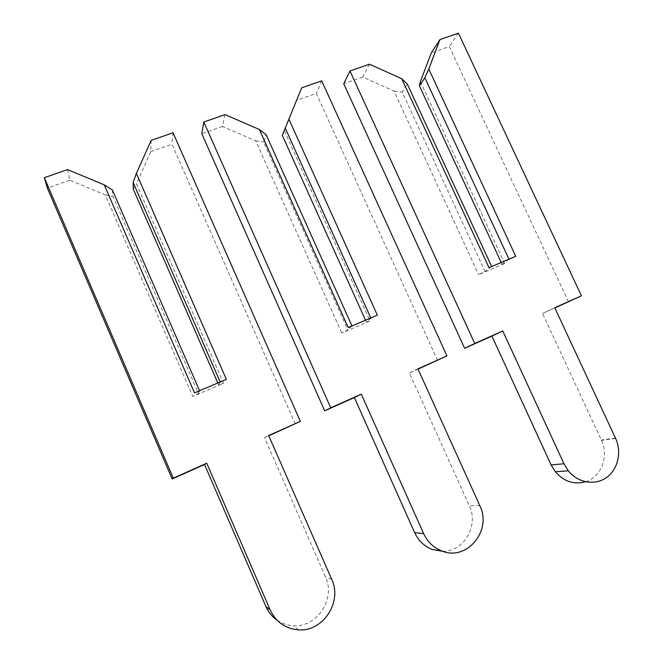 <?xml version="1.0" encoding="UTF-8"?>
<svg xmlns="http://www.w3.org/2000/svg" width="663" height="663" viewBox="0 0 663 663"><rect width="100%" height="100%" fill="white"/><g stroke="black" fill="none" stroke-linecap="round" stroke-linejoin="round"><path stroke-width="0.5" stroke-dasharray="3.31 2.49" d="M508.977 259.192L502.032 264.247L504.692 263.551L478.636 274.648L485.018 271.49L402.201 92.024L407.314 84.052M501.22 262.49L502.032 264.247M369.465 64.195L362.702 77.057L394.046 91.071L478.636 274.648M420.392 81.599L504.692 263.551M568.514 301.864L449.282 46.567L431.29 52.899M585.595 481.769C601.308 477.136 609.14 456.268 601.457 440.331L542.533 313.466L554.865 307.955M362.702 77.057L343.741 83.737M491.664 266.551L485.018 271.49M394.046 91.071L402.201 92.024M554.757 307.731L542.533 313.466M458.406 33.15L449.282 46.567M491.838 266.932L489.004 267.678M515.764 256.299L509.151 259.573M301.657 87.864L284.294 130.553L370.037 320.917L341.735 332.967L347.843 329.909L263.625 142.048L266.153 134.738M282.297 135.31L284.294 130.553M370.808 317.942L370.99 318.339L366.332 322.036L370.037 320.917M365.504 320.196L366.332 322.036M225.022 114.616L222.387 126.476L255.719 140.838L341.735 332.967M437.58 360.365L316.276 93.408L296.784 100.27M442.693 551.284C464.059 551.782 479.076 525.353 469.255 505.546L409.378 372.971L418.038 369.1M222.387 126.476L201.801 133.727M351.962 325.956L347.843 329.909M255.719 140.838L263.625 142.048M417.93 368.86L409.378 372.971M321.712 80.861L316.276 93.408M352.144 326.353L348.199 327.555M377.338 315.165L370.99 318.339M151.156 140.399L150.774 151.703L136.454 183.742L223.555 383.313L192.709 396.457L198.486 393.524L112.934 196.439L112.387 189.958M133.263 189.096L136.454 183.742M220.174 381.996L218.649 384.938L223.555 383.313M217.804 382.999L218.649 384.938M67.527 169.595L69.789 180.22L105.342 194.939L192.709 396.457M295.25 423.972L171.966 144.236L150.774 151.703M277.026 620.17C281.908 623.527 287.303 625.366 293.195 625.69C317.105 627.753 336.008 598.532 325.467 576.868L264.537 437.696L268.797 435.79M69.789 180.22L47.355 188.126M199.588 390.747L198.486 393.524M105.342 194.939L112.934 196.439M268.689 435.541L264.537 437.696M173.026 132.766L171.966 144.236M199.77 391.17L194.508 392.902M226.356 379.36L220.356 382.41M615.479 438.11L601.324 440.033M479.813 505.629L469.255 505.546M331.707 579.338L325.467 576.868M615.612 438.417L601.457 440.331M298.433 629.85L293.195 625.69"/><path stroke-width="0.99" d="M428.779 69.035L424.826 77.762L419.406 85.817L420.392 81.599L431.29 52.899L439.942 39.598L428.779 69.035L515.764 256.299L489.004 267.678L401.712 78.698L369.465 64.195L349.965 71.007L474.749 343.475L502.769 330.961L563.948 463.752L568.29 470.796C577.805 482.797 594.827 485.797 606.338 477.675C617.924 469.669 621.96 452.224 615.612 438.417L554.757 307.731L581.418 295.822L458.406 33.15L439.942 39.598M424.826 77.762L508.977 259.192M419.406 85.817L501.22 262.49M554.865 307.955L581.418 295.822M349.965 71.007L343.741 83.737L464.63 348.282L491.905 336.091L551.119 464.937L555.329 471.774C563.906 481.545 573.992 484.877 585.595 481.769M401.712 78.698L407.314 84.052L491.664 266.551M474.749 343.475L464.63 348.282M502.769 330.961L491.905 336.091M351.962 325.956L266.153 134.738L259.382 129.492L225.022 114.616L203.798 122.025L330.729 407.82L361.294 394.17L423.624 533.591C427.552 542.002 433.66 547.812 441.948 551.028C467.001 561.453 492.385 530.276 479.813 505.629L417.93 368.86L446.937 355.898L321.712 80.861L301.657 87.864L282.297 135.31L365.504 320.196M285.181 127.909L370.808 317.942M418.038 369.1L446.937 355.898M203.798 122.025L201.801 133.727L324.704 410.811L354.365 397.56L414.657 532.629C418.461 540.776 424.378 546.403 432.409 549.511L442.693 551.284M288.819 118.984L377.338 315.165L348.199 327.555L259.382 129.492M330.729 407.82L324.704 410.811M361.294 394.17L354.365 397.56M199.588 390.747L112.387 189.958L104.248 184.844L67.527 169.595L44.33 177.692L173.292 478.164L206.748 463.213L270.189 609.952C275.99 622.076 285.405 628.706 298.433 629.85C323.138 631.955 342.614 601.722 331.707 579.338L268.689 435.541L300.372 421.386L173.026 132.766L151.156 140.399L136.379 173.383L133.147 182.499L133.263 189.096L217.804 382.999M133.147 182.499L220.174 381.996M268.797 435.79L300.372 421.386M44.33 177.692L47.355 188.126L172.156 478.976L204.536 464.506L265.871 606.43C268.366 612.106 272.079 616.681 277.026 620.17M136.379 173.383L226.356 379.36L194.508 392.902L104.248 184.844M173.292 478.164L172.156 478.976M206.748 463.213L204.536 464.506M563.948 463.752L551.119 464.937M423.624 533.591L414.657 532.629M270.189 609.952L265.871 606.43M568.29 470.796L555.329 471.774M441.948 551.028L432.409 549.511"/></g></svg>
